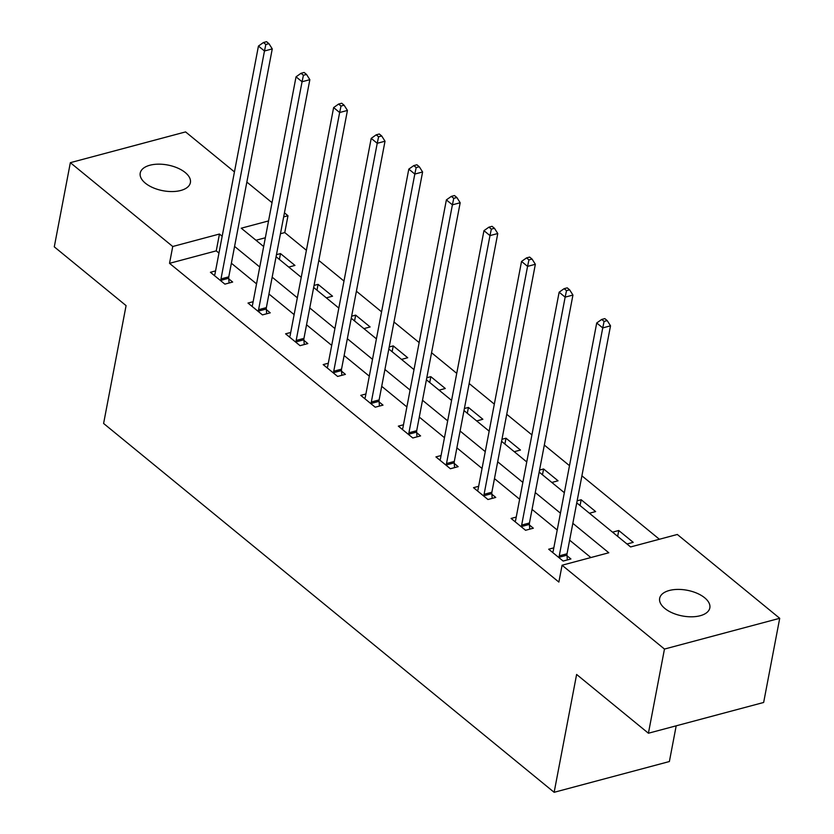 <?xml version="1.0" encoding="UTF-8"?>
<svg xmlns="http://www.w3.org/2000/svg" width="834" height="834" viewBox="0 0 834 834"><rect width="100%" height="100%" fill="white"/><g stroke="black" fill="none" stroke-linecap="round" stroke-linejoin="round"><path stroke-width="1.25" d="M664.813 608.424A25.531 13.063 -169.2 0 1 659.663 598.322A25.531 13.063 -169.2 0 1 677.771 589.409A25.531 13.063 -169.2 0 1 704.678 597.79A25.531 13.063 -169.2 0 1 709.828 607.892A25.531 13.063 -169.2 0 1 691.73 616.806A25.531 13.063 -169.2 0 1 664.813 608.424M145.377 183.188A25.531 13.063 -169.2 0 1 140.227 173.076A25.531 13.063 -169.2 0 1 158.335 164.162A25.531 13.063 -169.2 0 1 185.242 172.544A25.531 13.063 -169.2 0 1 190.392 182.646A25.531 13.063 -169.2 0 1 172.284 191.559A25.531 13.063 -169.2 0 1 145.377 183.188M676.197 725.82L669.379 761.536L554.141 792.3L103.604 423.463L126.08 305.619L54.283 246.843L70.348 162.672L185.586 131.908L234.448 171.908M246.854 182.073L272.03 202.672M284.446 212.837L287.98 215.735L283.675 216.882M306.401 250.283L284.769 232.571L287.98 215.735M659.392 539.254L581.913 475.828M569.497 465.664L544.321 445.064M531.915 434.9L506.738 414.289M494.322 404.125L469.156 383.525M456.74 373.361L431.574 352.751M419.158 342.586L393.982 321.987M381.576 311.822L356.399 291.212M343.983 281.048L318.817 260.448M576.753 502.86L630.598 546.948L677.323 534.469L779.717 618.296L664.469 649.061L562.074 565.233L608.799 552.765L572.843 523.335M664.469 649.061L648.414 733.232L763.652 702.468L779.717 618.296M284.769 232.571L280.464 233.718M265.337 237.763L255.975 240.255M276.461 254.662L280.495 253.588L294.955 265.421L288.741 267.078M314.053 285.437L318.077 284.363L332.537 296.195L326.334 297.853M351.635 316.201L355.67 315.127L370.119 326.959L363.916 328.617M389.217 346.975L393.252 345.891L407.711 357.734L401.498 359.391M426.799 377.739L430.834 376.666L445.293 388.498L439.08 390.156M464.392 408.514L468.416 407.43L482.876 419.273L476.673 420.93M501.974 439.278L506.009 438.204L520.458 450.037L514.255 451.694M539.556 470.053L543.591 468.969L558.05 480.801L551.837 482.459M577.138 500.817L581.173 499.743L595.632 511.576L589.419 513.233M612.552 532.165L618.755 530.507L633.214 542.34L627.012 543.997M218.956 253.077L216.246 250.857L169.531 263.335L558.863 582.069L562.074 565.233M590.868 557.55L569.632 540.171M557.216 530.007L532.05 509.397M519.634 499.232L494.468 478.633M482.052 468.468L456.886 447.858M444.47 437.694L419.293 417.094M406.877 406.929L381.711 386.319M369.295 376.155L344.129 355.555M331.713 345.391L306.547 324.78M294.131 314.616L268.955 294.016M256.538 283.852L231.372 263.242M215.558 270.925L210.418 272.291L224.878 284.133L232.665 282.048L228.766 278.858M253.14 301.689L248 303.065L262.46 314.898L270.247 312.823L266.348 309.623M290.722 332.464L285.593 333.829L300.042 345.672L307.829 343.587L303.93 340.397M328.304 363.228L323.175 364.604L337.624 376.436L345.412 374.362L341.513 371.161M365.897 394.002L360.757 395.368L375.217 407.201L383.004 405.126L379.105 401.936M403.479 424.767L398.339 426.143L412.799 437.975L420.586 435.901L416.687 432.7M441.061 455.541L435.932 456.907L450.381 468.739L458.168 466.665L454.269 463.475M478.643 486.305L473.514 487.682L487.963 499.514L495.75 497.429L491.851 494.239M516.236 517.08L511.096 518.446L525.556 530.278L533.343 528.203L529.444 525.013M553.818 547.844L548.678 549.22L563.138 561.053L570.925 558.968L567.026 555.778M648.414 733.232L576.617 674.456L554.141 792.3M169.531 263.335L172.742 246.499L70.348 162.672M222.167 236.251L219.457 234.031L172.742 246.499M560.438 513.171L535.261 492.56M522.845 482.396L497.679 461.796M485.263 451.632L460.097 431.022M447.681 420.857L422.504 400.257M410.099 390.093L384.922 369.483M372.506 359.318L347.34 338.719M334.924 328.554L309.758 307.944M297.342 297.79L272.165 277.18M259.76 267.016L234.583 246.416M268.548 220.927L241.255 228.203L263.659 246.541M276.075 256.705L301.241 277.315M313.657 287.48L338.833 308.08M351.239 318.244L376.415 338.854M388.832 349.019L413.998 369.618M426.414 379.783L451.58 400.393M463.996 410.557L489.172 431.157M501.578 441.322L526.754 461.932M539.171 472.096L564.337 492.696M216.246 250.857L219.457 234.031M279.39 259.416L280.495 253.588M316.972 290.19L318.077 284.363M354.554 320.954L355.67 315.127M392.136 351.729L393.252 345.891M429.729 382.493L430.834 376.666M467.311 413.268L468.416 407.43M504.893 444.032L506.009 438.204M542.475 474.807L543.591 468.969M580.068 505.571L581.173 499.743M617.65 536.335L618.755 530.507M220.989 278.931L228.777 276.846L272.259 48.904L264.472 50.989L220.989 278.931A3.993 2.346 -104.9 0 0 220.927 280.328L220.979 280.933M265.837 44.504L268.955 43.67L266.546 41.7L263.429 42.534L265.837 44.504L264.472 50.989L258.446 46.058L214.974 274A3.993 2.346 -104.9 0 1 214.557 275.105L214.317 275.491M228.777 276.846A3.993 2.346 -104.9 0 0 228.714 278.243L229.089 283.007M272.259 48.904L268.955 43.67M263.429 42.534L258.446 46.058M258.582 309.695L266.359 307.621L309.841 79.678L302.064 81.753L258.582 309.695A3.993 2.346 -104.9 0 0 258.509 311.092L258.561 311.707M303.42 75.269L306.537 74.445L304.129 72.464L301.011 73.298L303.42 75.269L302.064 81.753L296.039 76.822L252.556 304.764A3.993 2.346 -104.9 0 1 252.139 305.88L251.899 306.255M266.359 307.621A3.993 2.346 -104.9 0 0 266.296 309.018L266.671 313.772M309.841 79.678L306.537 74.445M301.011 73.298L296.039 76.822M296.164 340.46L303.951 338.385L347.434 110.442L339.647 112.517L296.164 340.46A3.993 2.346 -104.9 0 0 296.091 341.867L296.143 342.472M341.012 106.043L344.119 105.209L341.711 103.239L338.594 104.073L341.012 106.043L339.647 112.517L333.621 107.586L290.138 335.529A3.993 2.346 -104.9 0 1 289.721 336.644L289.492 337.03M303.951 338.385A3.993 2.346 -104.9 0 0 303.878 339.782L304.254 344.546M347.434 110.442L344.119 105.209M338.594 104.073L333.621 107.586M333.746 371.234L341.533 369.16L385.016 141.217L377.229 143.292L333.746 371.234A3.993 2.346 -104.9 0 0 333.683 372.631L333.725 373.246M378.594 136.807L381.711 135.984L379.303 134.003L376.186 134.837L378.594 136.807L377.229 143.292L371.203 138.361L327.72 366.303A3.993 2.346 -104.9 0 1 327.314 367.419L327.074 367.794M341.533 369.16A3.993 2.346 -104.9 0 0 341.471 370.557L341.846 375.31M385.016 141.217L381.711 135.984M376.186 134.837L371.203 138.361M371.328 401.998L379.116 399.924L422.598 171.981L414.811 174.056L371.328 401.998A3.993 2.346 -104.9 0 0 371.266 403.406L371.318 404.01M416.176 167.582L419.293 166.748L416.885 164.778L413.768 165.612L416.176 167.582L414.811 174.056L408.796 169.125L365.313 397.067A3.993 2.346 -104.9 0 1 364.896 398.183L364.656 398.569M379.116 399.924A3.993 2.346 -104.9 0 0 379.053 401.321L379.428 406.085M422.598 171.981L419.293 166.748M413.768 165.612L408.796 169.125M408.921 432.773L416.698 430.698L460.18 202.745L452.403 204.83L408.921 432.773A3.993 2.346 -104.9 0 0 408.848 434.17L408.9 434.785M453.759 198.346L456.876 197.522L454.467 195.542L451.35 196.376L453.759 198.346L452.403 204.83L446.378 199.899L402.895 427.842A3.993 2.346 -104.9 0 1 402.478 428.957L402.238 429.333M416.698 430.698A3.993 2.346 -104.9 0 0 416.635 432.095L417.01 436.849M460.18 202.745L456.876 197.522M451.35 196.376L446.378 199.899M446.503 463.537L454.29 461.463L497.773 233.52L489.985 235.595L446.503 463.537A3.993 2.346 -104.9 0 0 446.43 464.945L446.482 465.549M491.351 229.121L494.458 228.287L492.05 226.316L488.933 227.15L491.351 229.121L489.985 235.595L483.96 230.664L440.477 458.606A3.993 2.346 -104.9 0 1 440.06 459.722L439.831 460.097M454.29 461.463A3.993 2.346 -104.9 0 0 454.217 462.86L454.593 467.624M497.773 233.52L494.458 228.287M488.933 227.15L483.96 230.664M484.085 494.312L491.872 492.227L535.355 264.284L527.568 266.369L484.085 494.312A3.993 2.346 -104.9 0 0 484.022 495.709L484.064 496.324M528.933 259.885L532.05 259.051L529.642 257.08L526.525 257.914L528.933 259.885L527.568 266.369L521.542 261.438L478.059 489.381A3.993 2.346 -104.9 0 1 477.653 490.496L477.413 490.872M491.872 492.227A3.993 2.346 -104.9 0 0 491.81 493.634L492.185 498.388M535.355 264.284L532.05 259.051M526.525 257.914L521.542 261.438M521.667 525.076L529.454 523.001L572.937 295.059L565.15 297.133L521.667 525.076A3.993 2.346 -104.9 0 0 521.604 526.483L521.657 527.088M566.515 290.659L569.632 289.825L567.224 287.855L564.107 288.679L566.515 290.659L565.15 297.133L559.134 292.202L515.652 520.145A3.993 2.346 -104.9 0 1 515.235 521.26L514.995 521.636M529.454 523.001A3.993 2.346 -104.9 0 0 529.392 524.398L529.767 529.152M572.937 295.059L569.632 289.825M564.107 288.679L559.134 292.202M559.26 555.851L567.037 553.766L610.519 325.823L602.742 327.908L559.26 555.851A3.993 2.346 -104.9 0 0 559.187 557.248L559.239 557.863M604.097 321.424L607.215 320.59L604.806 318.619L601.689 319.453L604.097 321.424L602.742 327.908L596.717 322.977L553.234 550.92A3.993 2.346 -104.9 0 1 552.817 552.035L552.577 552.41M567.037 553.766A3.993 2.346 -104.9 0 0 566.974 555.173L567.349 559.927M610.519 325.823L607.215 320.59M601.689 319.453L596.717 322.977M220.927 280.328L228.714 278.243M258.509 311.092L266.296 309.018M296.091 341.867L303.878 339.782M333.683 372.631L341.471 370.557M371.266 403.406L379.053 401.321M408.848 434.17L416.635 432.095M446.43 464.945L454.217 462.86M484.022 495.709L491.81 493.634M521.604 526.483L529.392 524.398M559.187 557.248L566.974 555.173"/></g></svg>
